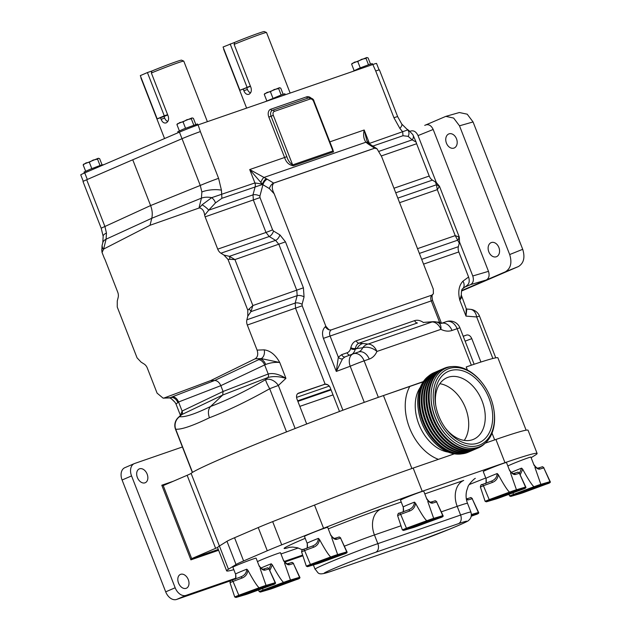 <?xml version="1.0" encoding="UTF-8"?>
<svg xmlns="http://www.w3.org/2000/svg" width="631" height="631" viewBox="0 0 631 631"><rect width="100%" height="100%" fill="white"/><g stroke="black" fill="none" stroke-linecap="round" stroke-linejoin="round"><path stroke-width="0.95" d="M456.505 138.82A7.525 5.466 -109.1 0 0 449.012 133.867A7.525 5.466 -109.1 0 0 446.44 143.15A7.525 5.466 -109.1 0 0 453.934 148.096A7.525 5.466 -109.1 0 0 456.505 138.82M498.876 247.494A7.525 5.466 -109.1 0 0 491.383 242.549A7.525 5.466 -109.1 0 0 488.812 251.824A7.525 5.466 -109.1 0 0 496.305 256.77A7.525 5.466 -109.1 0 0 498.876 247.494M369.727 144.026L370.16 144.325A5.103 2.698 -57.2 0 0 368.496 144.215L367.763 143.702A5.103 3.068 -53 0 1 369.727 144.026A5.103 5.103 0 0 0 369.64 143.963L369.64 143.963A5.103 2.966 -54.3 0 0 367.763 143.702L365.925 142.22A5.103 3.463 -47.4 0 1 368.283 142.866L366.792 140.508L364.182 129.994C363.07 134.979 363.645 139.049 365.925 142.22L263.853 177.5A5.103 1.577 113.7 0 0 260.84 182.454L249.702 169.558L266.385 178.739A5.103 2.098 117.5 0 0 262.52 184.465L221.907 198.308L215.423 202.961A5.308 2.248 -131.9 0 0 211.74 197.653A14.166 7.651 -166.1 0 0 201.431 198.15L201.865 191.982L200.264 185.443L182.036 138.694A14.166 0.521 -21.3 0 1 200.366 131.587L198.11 124.883A14.166 0.521 -21.3 0 0 179.449 132.139L84.751 172.902L87.315 179.472M202.062 204.815A5.308 0.946 38.1 0 1 208.695 210.186L204.657 215.203C204.113 210.904 202.346 208.475 199.364 207.915L202.062 204.815L211.74 197.653L254.853 182.958L262.488 184.063L260.84 182.454M372.866 146.076L402.996 135.728L408.154 136.359A5.308 4.559 -65.8 0 0 407.665 129.939L369.072 143.529M407.665 129.939A14.166 6.909 -55.1 0 0 406.743 128.992L408.793 130.42L407.665 129.939M106.458 233.052A14.166 4.425 174.7 0 0 103.161 236.31L102.79 242.73A14.166 7.651 13.9 0 1 106.079 239.196L106.458 233.052L104.912 226.49L86.684 179.74L132.747 159.777L150.596 205.564L200.264 185.443A14.166 0.521 158.7 0 1 218.594 178.336L221.434 190.176L221.907 198.308M255.153 358.81L210.604 380.627L214.658 380.477L172.405 396.812A7.083 5.04 -111.1 0 1 178.557 402.002L220.818 385.667L223.082 391.48L268.199 373.994C273.255 372.755 279.17 374.207 285.93 378.34C278.941 376.305 272.907 376.044 267.812 377.551L222.696 395.045L223.082 391.48L182.091 411.057L180.442 415.387L176.033 404.085L178.557 402.002L182.091 411.057A3.4 2.414 -115.5 0 1 181.712 414.622L222.696 395.045L210.636 406.451C195.208 413.999 184.844 417.406 179.543 416.673L181.712 414.622L180.505 415.403L178.171 417.619A10.766 7.596 46.6 0 1 179.543 416.673A10.766 10.506 -80.6 0 0 175.694 429.206C181.357 429.695 192.605 425.878 209.429 417.754C207.757 412.95 208.159 409.18 210.636 406.451C226.805 400.401 245.143 391.449 265.643 379.61L267.812 377.551A3.4 2.248 -111.2 0 0 268.199 373.994L264.665 364.939L220.818 385.667C219.336 382.362 217.285 380.635 214.658 380.477L258.513 359.749A7.083 4.669 -115.3 0 1 264.665 364.939L265.69 364.466A7.083 3.936 67.3 0 0 260.217 358.992L261.195 358.589L255.153 358.81C257.708 357.091 258.355 354.188 257.093 350.11L264.208 349.85C270.36 350.662 275.542 354.874 279.746 362.486C275.037 362.052 270.344 362.715 265.69 364.466M352.54 71.516L358.582 68.55L369.466 64.409L372.266 63.605L372.637 64.567M84.396 173.052L84.01 172.058L90.123 169.282L101.007 165.141L103.926 164.644M178.147 132.699L177.753 131.705L183.866 128.929L197.55 123.984L197.929 124.946M265.186 101.701L282.112 94.595L284.912 93.798L285.283 94.76M141.099 77.645A23.016 0.844 158.7 0 0 140.902 77.818A23.016 0.844 158.7 0 0 140.894 77.858L164.557 138.544M207.378 121.68L183.779 61.136A23.016 0.844 158.7 0 0 183.755 61.112A23.016 0.844 158.7 0 0 151.369 72.991L168.232 116.246C169.061 119.401 168.382 121.609 166.198 122.879L166.008 122.95M166.198 122.879C164.052 123.471 162.356 122.28 161.11 119.314L160.495 117.729M223.855 49.037A23.016 0.844 158.7 0 0 223.658 49.218A23.016 0.844 158.7 0 0 223.658 49.257L246.611 108.122M290.142 93.08L266.534 32.536A23.016 0.844 158.7 0 0 266.511 32.512A23.016 0.844 158.7 0 0 234.125 44.383L250.988 87.646C251.816 90.801 251.138 93.009 248.961 94.279L248.764 94.35M248.961 94.279C246.816 94.871 245.12 93.68 243.866 90.714L243.25 89.129M83.276 181.342L80.752 174.866A14.166 0.521 -21.3 0 1 84.751 172.902M375.713 70.987L393.933 117.737A14.166 0.521 -21.3 0 1 397.664 116.664L379.436 69.923A14.166 0.521 -21.3 0 0 375.713 70.987L372.826 64.504L198.11 124.883M372.826 64.504A14.166 0.521 -21.3 0 1 376.549 63.431L379.089 69.938M250.475 86.321L239.93 90.272L250.373 86.061M246.816 87.898L247.439 89.476A5.324 3.873 -109.1 0 0 250.531 92.883M234.125 44.383L234.645 42.411A21.312 0.781 -21.3 0 1 264.31 31.55L266.511 32.512M239.93 90.272L223.066 47.017L234.645 42.411M230.165 43.957L247.036 87.22M167.72 114.921L164.068 116.49L164.675 118.084A5.324 3.873 -109.1 0 0 167.775 121.483M151.369 72.991L151.882 71.011A21.312 0.781 -21.3 0 1 181.554 60.15L183.755 61.112M164.068 116.49L157.174 118.88L140.311 75.617L147.409 72.557L164.273 115.82L167.617 114.668M147.409 72.557L151.882 71.011M157.174 118.88L164.273 115.82M266.724 100.652L264.271 94.358L267.087 92.371L270.415 91.708L274.28 89.492L278.657 88.6L279.446 87.709L280.756 88.135L283.138 94.256M265.059 93.459L264.271 94.358M281.126 94.942L278.657 88.6M272.892 98.065L270.415 91.708M279.446 87.709L264.586 93.782M179.37 130.838L176.917 124.544L179.732 122.564L183.061 121.901L186.926 119.685L191.303 118.794L192.092 117.902L193.394 118.328L195.784 124.441M177.705 123.652L176.917 124.544M193.772 125.135L191.303 118.794M185.538 128.259L183.061 121.901M192.092 117.902L177.224 123.968M85.627 171.19L83.166 164.904L85.982 162.916L89.318 162.254L93.175 160.037L97.553 159.146L98.341 158.255L99.651 158.681L102.033 164.794M83.962 164.005L83.166 164.904M100.029 165.488L97.553 159.146M91.795 168.611L89.318 162.254M98.341 158.255L83.481 164.328M354.078 70.459L351.625 64.165L354.441 62.177L357.769 61.522L361.634 59.306L366.012 58.415L366.8 57.516L368.11 57.949L370.492 64.062M352.413 63.274L351.625 64.165M368.488 64.748L366.012 58.415M360.254 67.88L357.769 61.522M366.8 57.516L351.94 63.589M518.39 266.566L505.36 271.811C510.747 268.514 512.183 262.764 509.682 254.553L522.713 249.308C525.213 257.519 523.769 263.269 518.39 266.566L461.506 291.049M445.802 116.38L459.368 112.523L467.208 114.187L473.061 121.949L459.494 125.814L453.642 118.052L445.802 116.38L424.726 125.388M522.713 249.308L473.061 121.949M466.64 285.717C469.204 283.997 469.85 281.095 468.588 277.017L462.98 281.15C458.847 285.52 457.79 291.893 459.818 300.261L461.766 297.177M495.769 357.84L479.513 316.139A10.766 0.394 158.7 0 0 476.673 316.959L465.993 316.107L466.814 309.04L466.214 308.598L465.993 316.107L459.818 300.261L461.308 295.063C461.379 291.277 461.766 289.219 462.452 288.888L467.224 285.362M466.814 309.04L470.332 309.324A10.766 7.367 -85.5 0 1 476.673 316.959L492.866 358.487M423.401 322.583A10.766 5.111 -93.7 0 1 424.347 322.331L432.827 321.707A10.766 4.228 -94.7 0 0 432.085 321.952L424.347 322.331M362.904 343.493L368.078 344.069A10.766 9.339 98.1 0 0 362.699 347.768L357.091 348.493A10.766 8.834 95.1 0 1 362.904 343.493L359.039 343.146C357.146 343.919 355.955 345.654 355.466 348.351A3.4 1.838 13.9 0 1 350.836 347.594C351.767 344.076 353.573 341.821 356.255 340.811L414.654 320.627A3.4 2.469 70.9 0 0 417.438 322.962L359.039 343.146A3.4 2.469 70.9 0 1 356.255 340.811M432.827 321.707A10.766 10.766 0 0 1 438.498 322.796A10.766 6.097 -63.6 0 1 440.911 329.343L376.912 351.459A10.766 6.562 -156.9 0 0 362.699 347.768A13.803 9.465 66.7 0 1 358.542 351.988A13.803 9.465 66.7 0 0 358.542 351.988A10.766 7.824 -109.1 0 0 358.384 352.051L353.549 353.723M178.171 417.619A10.766 10.766 0 0 0 175.536 429.348A10.766 0.394 158.7 0 1 175.694 429.206L192.518 472.367A120.411 4.433 158.7 0 1 286.529 431.896L269.697 388.743C247.194 401.355 227.105 411.026 209.429 417.754M264.208 349.85A7.083 4.985 87.9 0 1 261.195 358.589L279.746 362.486L285.93 378.34L278.366 385.494A10.766 0.394 -21.3 0 0 269.697 388.743A10.766 1.349 -120.1 0 1 265.643 379.61A10.766 7.596 -133.4 0 1 278.366 385.494L295.134 428.504M296.546 397.396L329.319 386.069M505.36 271.811L461.6 290.646M509.682 254.553L459.494 125.814M470.608 284.605C473.297 282.956 474.015 280.085 472.769 275.976L488.489 271.346C489.743 275.447 489.025 278.326 486.327 279.975L470.608 284.605L464.968 287.034M486.327 279.975L461.608 290.615M488.489 271.346L433.182 129.473L418.037 135.602L436.368 182.611L439.476 186.271L459.289 237.098L455.227 235.623L459.265 243.132L459.518 241.996L472.769 275.976M458.658 236.625A4.251 3.652 126.4 0 1 457.996 240.08L419.378 253.425M459.289 237.098L459.518 241.996M462.98 281.15A7.083 5.087 53.6 0 1 462.452 288.888M480.909 362.028L471.791 338.642L465.11 341.15M345.078 356.878A3.4 2.469 70.9 0 1 341.718 354.63L347.097 352.776A10.001 6.862 66.7 0 0 350.623 348.462L350.836 347.594M463.193 336.228L466.632 335.037C468.746 334.651 470.466 335.85 471.791 338.642M325.012 384.208L297.524 393.728M297.666 400.827L330.865 389.359M410.891 130.988L410 131.366M425.878 124.922C428.899 124.11 431.328 125.632 433.182 129.473M468.588 277.017L458.808 251.943A7.083 5.151 70.9 0 1 458.374 246.682L459.265 243.132M439.279 186.926A4.251 3.778 -164.7 0 0 436.439 184.78L437.307 189.655L439.476 186.271M439.791 323.301A3.4 2.193 104.2 0 1 439.57 322.196L436.423 322.023M441.053 323.443L439.57 322.196L431.233 300.821C430.413 298.384 430.634 296.475 431.896 295.111L331.023 329.974C329.54 331.417 329.201 333.365 329.997 335.81L338.334 357.185L341.718 354.63M342.546 358.802L336.299 371.438L338.334 357.185A3.4 2.295 36.3 0 0 342.546 358.802L345.031 356.894L353.155 353.857A10.766 7.115 -110.5 0 1 353.273 353.817A10.766 7.824 -109.1 0 1 353.407 353.762L358.526 351.995A10.766 7.824 -109.1 0 1 369.238 359.078L364.126 360.845A10.766 7.824 -109.1 0 0 353.407 353.762A10.766 10.766 0 0 0 353.155 353.857A10.766 7.115 -110.5 0 0 350.197 366.248A10.766 0.394 -21.3 0 1 364.126 360.845L378.348 397.325A10.766 0.394 158.7 0 0 375.855 398.216M473.132 364.6A10.766 0.394 158.7 0 0 471.333 365.191L466.222 366.958A120.411 4.433 -21.3 0 1 497.914 357.864L526.112 430.184M423.18 381.826L378.348 397.325M339.494 411.491L330.116 387.442L339.494 411.491M306.698 424L296.972 399.052C296.073 396.118 296.554 394.162 298.431 393.168L325.139 384.145C327.276 384.105 328.932 385.202 330.116 387.442L329.627 386.495M176.041 404.085L175.063 402.389L170.338 397.704L164.289 397.924L210.604 380.627M175.063 402.389C172.239 399.273 170.283 397.79 169.203 397.932L169.203 397.932A7.083 4.985 -92.1 0 0 170.338 397.704L170.985 397.396A7.083 5.64 -114.1 0 1 177.697 402.341M204.657 215.203A7.083 5.151 -109.1 0 0 205.13 216.835L217.727 249.142A7.083 5.151 -109.1 0 0 220.929 253.205L223.942 255.082L229.4 256.328L234.937 259.586L229.826 259.309A4.251 1.309 -85.6 0 0 229.4 256.328L275.597 240.364A5.103 2.516 121.1 0 0 279.888 234.874L285.48 241.847L303.408 287.815L304.063 296.893L302.083 304.316L302.186 305.79L342.901 410.213M325.139 384.145L295.592 308.354L295.174 303.085L297.154 295.663L296.807 290.378L278.886 244.402L275.597 240.364L269.216 236.522A5.103 2.516 121.1 0 0 273.507 231.033L279.888 234.874M247.794 310.192L252.865 305.562L250.957 311.627L247.778 316.218L247.794 310.192L227.98 259.365L223.942 255.082M249.206 309.016A4.251 1.436 44.3 0 1 250.957 311.627L297.154 295.663A5.103 2.248 -165 0 1 304.063 296.893M418.037 135.602C416.192 131.753 413.755 130.238 410.734 131.043M395.732 192.794L432.424 180.119L436.368 182.611M432.424 180.119A7.083 5.151 70.9 0 1 429.222 176.049L416.626 143.742A7.083 5.151 70.9 0 1 416.144 142.109L412.777 134.561A5.308 4.441 147.1 0 1 412.193 139.861L416.144 142.109M431.896 295.111L433.371 293.754L433.308 289.156L381.652 156.662L377.007 148.774L374.688 148.214L273.704 183.116C271.685 185.743 271.851 189.308 274.201 193.796L269.366 188.574L262.52 184.465A5.103 2.784 -85.8 0 1 262.488 184.063A5.103 2.216 118.5 0 1 266.385 178.739L267.236 179.212A5.103 2.516 121.1 0 0 262.946 184.702L259.893 196.115A5.103 2.248 15 0 0 252.984 194.884L255.161 186.752A5.103 3.707 -109.1 0 0 254.853 182.958M368.496 144.215L374.688 148.214M328.972 329.832A5.103 3.25 -128.8 0 1 325.359 326.692L325.856 326.29L328.972 329.832L331.023 329.974M247.778 316.218L246.887 319.775L295.174 303.085A5.103 2.248 -165 0 1 302.083 304.316M220.929 253.205L269.216 236.522L265.998 232.46L272.6 229.897L273.507 231.033M267.236 179.212L273.704 183.116M325.856 326.29L274.201 193.796M246.887 319.775A7.083 5.151 -109.1 0 0 247.313 325.036L257.093 350.11M199.364 207.915L150.028 225.275L103.634 249.071L102.064 252.503L104.383 258.363A7.083 5.151 -109.1 0 1 105.132 259.877L117.729 292.185A7.083 5.151 -109.1 0 1 118.163 297.446L117.271 301.003L117.248 307.029L137.069 357.856L141.107 362.139L144.113 364.016A7.083 5.151 -109.1 0 1 147.323 368.078L157.095 393.152L163.121 398.153L164.289 397.924M229.826 259.309L227.98 259.365M103.287 249.269L102.482 247.683A5.308 4.638 171.8 0 0 101.82 250.61L102.056 245.68L102.482 247.683M408.154 136.359L412.193 139.861L379.176 151.274M408.856 130.467L412.777 134.561M368.283 142.866L369.64 143.963A5.103 2.966 -54.3 0 1 369.679 143.994A5.103 3.707 -109.1 0 0 369.466 143.347M217.727 249.142L265.998 232.46L253.402 200.145L252.984 194.884L208.695 210.186L215.423 202.961M150.028 225.275L151.763 218.271C152.686 214.303 152.292 210.068 150.596 205.564L104.912 226.49A14.166 0.521 -21.3 0 0 101.228 228.319L103.161 236.31M402.996 135.728L402.673 131.784L399.904 128.487A14.166 3.455 143 0 0 401.75 124.039L406.743 128.992M369.6 143.931A5.103 3.707 -110.3 0 0 369.403 143.371L364.182 129.994L329.855 141.857M272.663 110.275L308.401 97.923A1.704 1.238 70.9 0 1 308.464 97.9C311.817 97.884 313.67 99.02 314.041 101.291L332.892 149.626L332.916 150.975L313.591 101.417A3.4 2.335 66.7 0 0 310.152 99.02L274.296 111.411A3.4 2.335 66.7 0 0 273.318 115.339L292.642 164.896C289.826 163.05 287.894 160.29 286.837 156.63L284.597 157.498L268.838 117.082A6.799 4.662 -113.3 0 1 270.786 109.226L306.65 96.835A1.704 1.238 -109.1 0 0 308.251 97.971M331.882 147.055L333.539 151.85A1.704 1.238 70.9 0 1 332.916 150.975L292.642 164.896A1.704 1.238 -109.1 0 0 293.265 165.772C288.982 165.006 286.095 162.254 284.597 157.498L249.702 169.558L254.916 182.943A5.103 3.707 -107.9 0 1 255.192 186.737M182.036 138.694L132.747 159.777M101.228 228.319L83.008 181.57A14.166 0.521 -21.3 0 1 86.684 179.74M137.377 477.501A7.525 5.158 66.7 0 0 145.24 482.731A7.525 5.158 66.7 0 0 147.149 474.126A7.525 5.158 66.7 0 0 139.285 468.904A7.525 5.158 66.7 0 0 137.377 477.501M178.518 583.012A7.525 5.158 66.7 0 0 186.374 588.242A7.525 5.158 66.7 0 0 188.29 579.637A7.525 5.158 66.7 0 0 180.427 574.415A7.525 5.158 66.7 0 0 178.518 583.012A7.525 5.158 -113.3 0 1 178.818 583.707M137.384 477.509A7.525 5.158 -113.3 0 1 137.676 478.195M182.406 446.977L134.64 463.485A10.766 7.383 66.7 0 0 134.293 463.619L124.82 467.697A10.766 7.383 66.7 0 0 122.091 480.002L165.693 591.839A10.766 7.383 66.7 0 0 176.593 599.45L230.512 580.812M284.786 562.055L302.888 555.801M411.901 468.51L383.459 395.558A120.411 4.433 158.7 0 0 264.807 440.588A120.411 4.433 158.7 0 0 191.106 473.384A14.166 0.521 -21.3 0 1 187.139 475.293L163.224 485.586L191.698 558.624L190.893 559.855L161.796 485.231L163.192 485.594M383.459 395.558L423.346 381.589M447.86 456.079L454.194 453.799M217.608 547.448A14.166 0.521 -21.3 0 1 215.621 548.331L191.698 558.624L218.294 549.435M134.293 463.619A10.766 7.383 66.7 0 0 131.556 475.924L175.166 587.769A10.766 7.383 66.7 0 0 186.058 595.372L235.734 578.209M284.242 561.44L302.651 555.083M448.247 452.112A38.357 26.305 -113.3 0 1 419.599 426.02A38.357 26.305 -113.3 0 1 420.341 387.284A38.357 26.305 -113.3 0 0 419.599 426.02A38.357 26.305 -113.3 0 0 448.247 452.112M337.64 554.602L337.214 555.69A11.618 0.426 158.7 0 0 334.73 556.487A11.618 0.426 158.7 0 0 330.747 557.922L330.747 556.984A12.462 0.457 -21.3 0 1 334.99 555.446A12.462 0.457 -21.3 0 1 337.64 554.602L346.971 551.841L340.59 538.14L346.727 551.888A0.852 0.781 73.7 0 1 346.332 553.016L337.214 555.69M330.415 534.418C332.127 536.989 333.547 538.306 334.651 538.369A1.704 1.562 73.7 0 1 336.544 539.331C334.958 539.686 333.073 538.424 330.881 535.553L327.678 527.335A12.462 0.457 158.7 0 0 324.397 528.281A12.462 0.457 158.7 0 0 311.619 533.14A12.462 0.457 158.7 0 0 304.45 536.397L307.305 543.725M307.265 543.567L307.25 547.96M303.408 549.38L312.392 546.06C316.147 544.648 318.142 542.084 318.395 538.361L319.491 539.489C324.87 549.372 328.609 555.185 330.715 556.944L330.747 556.984M290.473 580.015L290.039 581.104A11.618 0.426 158.7 0 0 287.555 581.9A11.618 0.426 158.7 0 0 283.571 583.344L283.571 582.397A12.462 0.457 -21.3 0 1 287.815 580.867A12.462 0.457 -21.3 0 1 290.473 580.015L299.796 577.255L293.415 563.554L299.559 577.302A0.852 0.781 73.7 0 1 299.157 578.43L290.039 581.104M283.24 559.831C284.96 562.402 286.371 563.72 287.484 563.783A1.704 1.562 73.7 0 1 289.369 564.745C287.791 565.1 285.898 563.838 283.705 560.975L280.503 552.756A12.462 0.457 158.7 0 0 277.222 553.695A12.462 0.457 158.7 0 0 265.477 558.135A12.462 0.457 158.7 0 0 257.456 561.645M269.129 568.823L271.227 563.783L272.324 564.911C277.695 574.786 281.442 580.607 283.548 582.358L283.571 582.397M433.686 518.366L433.26 519.455A11.618 0.426 158.7 0 0 430.776 520.252A11.618 0.426 158.7 0 0 426.785 521.695L426.785 520.749A12.462 0.457 -21.3 0 1 431.028 519.218A12.462 0.457 -21.3 0 1 433.686 518.366L443.017 515.606L436.628 501.913L442.773 515.653A0.852 0.781 73.7 0 1 442.37 516.781L433.26 519.455M426.453 498.182C428.173 500.754 429.585 502.071 430.697 502.134A1.704 1.562 73.7 0 1 432.582 503.096C431.005 503.451 429.112 502.197 426.919 499.326L423.716 491.107A12.462 0.457 158.7 0 0 420.435 492.046A12.462 0.457 158.7 0 0 407.665 496.912A12.462 0.457 158.7 0 0 400.488 500.162L403.351 507.49M403.312 507.34L403.296 511.725M399.455 513.145L408.431 509.832C412.185 508.42 414.188 505.849 414.441 502.134L415.537 503.262C420.909 513.137 424.655 518.958 426.761 520.717L426.785 520.749M516.442 489.766L516.016 490.855A11.618 0.426 158.7 0 0 513.531 491.652A11.618 0.426 158.7 0 0 509.54 493.095L509.548 492.148A12.462 0.457 -21.3 0 1 513.792 490.618A12.462 0.457 -21.3 0 1 516.442 489.766L525.773 487.006L519.392 473.305L525.528 487.053A0.852 0.781 73.7 0 1 525.126 488.181L516.016 490.855M509.217 469.582C510.929 472.154 512.348 473.471 513.453 473.534A1.704 1.562 73.7 0 1 515.338 474.496C513.76 474.851 511.875 473.589 509.682 470.726L506.48 462.507A12.462 0.457 158.7 0 0 503.199 463.446A12.462 0.457 158.7 0 0 490.421 468.305A12.462 0.457 158.7 0 0 483.251 471.562L486.107 478.89M486.067 478.74L486.051 483.125M482.21 484.545L491.194 481.232C494.941 479.82 496.944 477.249 497.196 473.534L498.293 474.662C503.672 484.537 507.411 490.35 509.517 492.109L509.548 492.148M266.053 585.41L265.627 586.507A11.618 0.426 158.7 0 0 263.143 587.303A11.618 0.426 158.7 0 0 259.152 588.739L259.16 587.8A12.462 0.457 -21.3 0 1 263.403 586.262A12.462 0.457 -21.3 0 1 266.053 585.41L275.384 582.658L269.003 568.957L275.14 582.705A0.852 0.781 73.7 0 1 274.737 583.833L265.627 586.507M258.828 565.234C260.54 567.805 261.96 569.123 263.064 569.186A1.704 1.562 73.7 0 1 264.949 570.14C263.372 570.495 261.486 569.241 259.294 566.37L256.091 558.151A12.462 0.457 158.7 0 0 252.81 559.098A12.462 0.457 158.7 0 0 240.032 563.956A12.462 0.457 158.7 0 0 232.863 567.206L235.718 574.541M235.678 574.384L235.663 578.777M231.822 580.189L240.805 576.876C244.552 575.464 246.555 572.901 246.808 569.178L247.904 570.306C253.283 580.181 257.022 586.002 259.128 587.761L259.16 587.8M540.862 484.363L540.428 485.46A11.618 0.426 158.7 0 0 537.943 486.249A11.618 0.426 158.7 0 0 533.96 487.692L533.96 486.753A12.462 0.457 -21.3 0 1 538.204 485.215A12.462 0.457 -21.3 0 1 540.862 484.363L550.185 481.611L543.804 467.91L549.948 481.658A0.852 0.781 73.7 0 1 549.546 482.786L540.428 485.46M533.629 464.187C535.348 466.759 536.76 468.076 537.872 468.139A1.704 1.562 73.7 0 1 539.757 469.093C538.18 469.448 536.287 468.194 534.094 465.323L530.892 457.104A12.462 0.457 158.7 0 0 527.611 458.043A12.462 0.457 158.7 0 0 515.866 462.491A12.462 0.457 158.7 0 0 507.845 466.001M519.518 473.171L521.616 468.131L522.713 469.259C528.084 479.134 531.83 484.955 533.936 486.714L533.96 486.753M470.19 497.812A1.704 1.562 73.7 0 1 470.324 497.764L466.333 498.94A1.704 1.562 73.7 0 1 468.17 499.91L466.467 499.697M219.407 546.004A122.106 4.496 158.7 0 0 217.592 547.637L226.639 570.85A122.106 4.496 -21.3 0 1 228.461 569.217L236.026 564.5A28.332 1.041 -21.3 0 1 243.605 560.951L234.558 537.738A28.332 1.041 158.7 0 0 226.971 541.288L219.407 546.004L228.461 569.217M234.558 537.738L258.229 527.548A28.332 1.041 -21.3 0 1 272.671 521.624L314.514 505.06A122.106 4.496 -21.3 0 1 413.171 468.068L454.367 453.831M485.2 443.175L495.927 439.468A122.106 4.496 158.7 0 1 528.06 430.247L537.115 453.46A122.106 4.496 -21.3 0 1 535.293 455.101L531.128 457.696M243.605 560.951L267.276 550.76A28.332 1.041 158.7 0 1 281.718 544.837L323.569 528.273A122.106 4.496 158.7 0 1 422.226 491.281L504.974 462.681A122.106 4.496 -21.3 0 1 537.115 453.46M233.825 569.675A122.106 4.496 -21.3 0 1 226.639 570.85M298.25 547.992L280.976 553.963M469.283 484.529L482.037 479.481A28.332 1.041 158.7 0 0 485.76 477.998M534.93 467.445L540.846 484.324M522.713 469.259L520.236 474.749M546.73 483.993L526.404 491.494L549.546 482.786M533.96 487.692L510.818 496.408L526.388 491.502M260.122 568.492L266.045 585.371M247.904 570.306C247.407 574.107 245.459 576.687 242.067 578.051L233.028 581.388L238.81 595.262L259.128 587.761M241.034 576.789L240.829 576.868A1.704 0.757 69.7 0 1 242.067 578.051M240.805 576.876A1.704 0.757 69.7 0 1 240.829 576.868L231.79 580.204A1.704 0.757 69.7 0 1 231.79 580.204A1.704 0.757 69.7 0 1 233.028 581.388L229.992 582.65L234.724 596.965L238.81 595.262L238.794 596.256L236.01 597.454L251.588 592.548L274.737 583.833M510.511 472.848L516.434 489.719M498.293 474.662C497.796 478.464 495.848 481.043 492.456 482.399L483.417 485.736L489.199 499.61L509.517 492.109M491.423 481.137L491.218 481.216A1.704 0.757 69.7 0 1 492.456 482.399M491.194 481.232A1.704 0.757 69.7 0 1 491.218 481.216L482.179 484.553A1.704 0.757 69.7 0 1 482.179 484.553A1.704 0.757 69.7 0 1 483.417 485.736L480.38 487.006L485.113 501.314L489.199 499.61L489.183 500.604L486.398 501.803L501.984 496.897L525.126 488.181M427.755 501.448L433.671 518.327M415.537 503.262C415.04 507.064 413.092 509.643 409.7 511.007L400.661 514.344L406.443 528.21L426.761 520.717M408.659 509.738L408.462 509.816A1.704 0.757 69.7 0 1 409.7 511.007M408.431 509.832A1.704 0.757 69.7 0 1 408.462 509.816L399.423 513.153A1.704 0.757 69.7 0 1 400.661 514.344L397.617 515.606L402.349 529.914L406.443 528.21L406.427 529.204L403.643 530.403L412.761 527.729L403.572 530.426A0.852 0.781 73.7 0 0 403.643 530.403M412.761 527.729A11.618 0.426 158.7 0 0 419.229 525.497L442.37 516.781M284.542 563.097L290.457 579.968M272.324 564.911L269.847 570.4M296.341 579.644L275.999 587.145L299.157 578.43M283.571 583.344L260.429 592.052L275.999 587.145M331.709 537.675L337.632 554.554M319.491 539.489C318.994 543.291 317.046 545.878 313.654 547.235L304.615 550.571L310.405 564.445L330.715 556.944M312.621 545.973L312.424 546.052A1.704 0.757 69.7 0 1 313.654 547.235M312.392 546.06A1.704 0.757 69.7 0 1 312.424 546.052L303.377 549.388A1.704 0.757 69.7 0 1 304.615 550.571L301.579 551.841L306.311 566.149L310.405 564.445L310.381 565.439L307.605 566.638L316.715 563.964L307.534 566.662A0.852 0.781 73.7 0 0 307.605 566.638M343.516 554.223L323.19 561.724L346.332 553.016M448.081 437.188A41.204 28.261 -113.3 0 1 431.068 397.664M485.105 443.262A43.287 29.689 -113.3 0 1 478.464 447.813A43.287 29.689 -113.3 0 1 477.068 448.357A43.287 29.689 -113.3 0 1 433.655 418.779A43.287 29.689 -113.3 0 1 444.232 368.291A43.287 29.689 -113.3 0 1 445.636 367.747A43.287 29.689 -113.3 0 1 452.104 366.595M482.849 383.782L482.534 383.364A42.727 29.302 66.7 0 0 447.316 367.636A42.727 29.302 66.7 0 0 435.09 417.004A42.727 29.302 66.7 0 0 478.337 447.198A42.727 29.302 66.7 0 0 493.844 409.629L493.757 409.117A41.204 28.261 -113.3 0 1 478.803 445.344A41.204 28.261 -113.3 0 1 437.094 416.223A41.204 28.261 -113.3 0 1 448.886 368.614A41.204 28.261 -113.3 0 1 482.849 383.782A41.204 28.261 -113.3 0 1 493.757 409.117M476.878 448.475A43.287 29.689 -113.3 0 1 476.097 448.83A43.287 29.689 -113.3 0 1 474.701 449.375A43.287 29.689 -113.3 0 1 431.288 419.796A43.287 29.689 -113.3 0 1 441.866 369.309A43.287 29.689 -113.3 0 1 442.662 368.985M478.464 447.813L477.675 448.152A43.287 29.689 -113.3 0 1 476.271 448.696A43.287 29.689 -113.3 0 1 432.858 419.118A43.287 29.689 -113.3 0 1 443.443 368.63L444.232 368.291M474.512 449.493A43.287 29.689 -113.3 0 1 473.731 449.848A43.287 29.689 -113.3 0 1 472.327 450.392A43.287 29.689 -113.3 0 1 428.922 420.814A43.287 29.689 -113.3 0 1 439.499 370.326A43.287 29.689 -113.3 0 1 440.296 370.003M476.097 448.83L475.301 449.177A43.287 29.689 -113.3 0 1 473.905 449.722A43.287 29.689 -113.3 0 1 430.492 420.143A43.287 29.689 -113.3 0 1 441.069 369.648L441.866 369.309M472.146 450.518A43.287 29.689 -113.3 0 1 471.365 450.873A43.287 29.689 -113.3 0 1 469.961 451.417A43.287 29.689 -113.3 0 1 426.556 421.839A43.287 29.689 -113.3 0 1 437.133 371.344A43.287 29.689 -113.3 0 1 437.93 371.02M473.731 449.848L472.935 450.195A43.287 29.689 -113.3 0 1 471.538 450.739A43.287 29.689 -113.3 0 1 428.126 421.161A43.287 29.689 -113.3 0 1 438.703 370.665L439.499 370.326M469.779 451.536A43.287 29.689 -113.3 0 1 468.999 451.891A43.287 29.689 -113.3 0 1 467.595 452.435A43.287 29.689 -113.3 0 1 424.19 422.857A43.287 29.689 -113.3 0 1 434.767 372.361A43.287 29.689 -113.3 0 1 435.556 372.045M471.365 450.873L470.568 451.212A43.287 29.689 -113.3 0 1 469.172 451.757A43.287 29.689 -113.3 0 1 425.759 422.178A43.287 29.689 -113.3 0 1 436.337 371.691L437.133 371.344M461.9 453.831A42.837 29.381 -113.3 0 1 429.829 437.228A42.837 29.381 -113.3 0 1 418.495 410.891A42.837 29.381 -113.3 0 1 428.481 376.186M468.999 451.891L468.202 452.23A43.287 29.689 -113.3 0 1 466.798 452.774A43.287 29.689 -113.3 0 1 423.393 423.196A43.287 29.689 -113.3 0 1 433.97 372.708L434.767 372.361M449.753 370.839A38.814 26.62 -113.3 0 1 489.033 398.271A38.814 26.62 -113.3 0 1 477.927 443.12A38.814 26.62 -113.3 0 1 445.936 428.828A38.814 26.62 -113.3 0 1 435.666 404.968A38.814 26.62 -113.3 0 1 449.753 370.839M435.832 405.899A33.546 23.008 -113.3 0 1 447.056 377.685A33.546 23.008 -113.3 0 1 448.144 377.267A33.546 23.008 -113.3 0 1 481.776 400.18A33.546 23.008 -113.3 0 1 473.581 439.302A33.546 23.008 -113.3 0 1 472.493 439.728A33.546 23.008 -113.3 0 1 445.376 428.07M439.839 383.711A33.546 23.008 -113.3 0 1 464.897 406.522A33.546 23.008 -113.3 0 1 464.242 440.406M429.829 437.228L429.49 436.778A41.204 28.261 -113.3 0 1 418.59 411.444L418.495 410.891M221.434 190.176A14.166 4.425 174.7 0 0 201.865 191.982M172.405 396.812L170.985 397.396M258.513 359.749L260.217 358.992M182.012 138.71L179.449 132.139M247.439 89.476L243.866 90.714M164.675 118.084L161.11 119.314M357.091 348.493L355.466 348.351L355.245 349.211L357.091 348.493M369.238 359.078A24.562 16.848 -113.3 0 0 376.912 351.459A10.766 7.824 -109.1 0 0 368.078 344.069L432.085 321.952A10.766 7.824 -109.1 0 1 440.911 329.343A24.562 16.848 66.7 0 0 451.993 330.47A10.766 7.824 -109.1 0 0 441.282 323.395L438.498 322.796M423.44 322.504C420.317 320.39 417.383 319.767 414.654 320.627M351.885 354.33A13.401 9.189 -113.3 0 0 355.245 349.211A3.4 1.838 13.9 0 1 350.623 348.462M349.811 355.111A3.4 2.469 70.9 0 1 347.097 352.776M451.993 330.47L457.112 328.704A10.766 7.824 -109.1 0 0 446.393 321.629A10.766 7.824 -109.1 0 0 446.259 321.676L441.424 323.348M463.225 336.315L466.632 335.037M297.879 401.379L331.078 389.911M333.026 394.903L299.828 406.372M399.589 202.685L437.307 189.655L455.227 235.623L417.517 248.661M435.429 181.988L436.439 184.78L397.814 198.126M458.374 246.682L421.689 259.365M423.551 264.129L458.808 251.943M474.126 364.261L459.944 327.891A10.766 0.394 158.7 0 0 457.112 328.704L471.333 365.191M432.692 294.645C431.927 294.787 431.888 296.712 432.574 300.435L323.403 338.366C321.778 333.413 322.425 329.524 325.359 326.692M345.149 356.854L353.044 353.896M324.72 384.176L323.971 384.342M285.48 241.847L234.937 259.586L252.865 305.562L303.408 287.815M429.222 176.049L393.957 188.235M381.361 155.928L416.626 143.742M269.366 188.574A5.103 2.516 121.1 0 1 273.657 183.085L374.64 148.182A5.103 2.698 -57.2 0 1 376.305 148.293L376.305 148.293A5.103 2.698 -57.2 0 1 376.526 148.466M364.276 402.357L350.197 366.248L336.299 371.438L323.403 338.366M247.313 325.036L302.186 305.79M205.13 216.835L260.004 197.59L272.6 229.897M259.893 196.115L260.004 197.59M198.986 208.025L201.431 198.15L151.763 218.271L106.079 239.196L103.634 249.071M314.041 101.291L313.591 101.417M274.296 111.411A1.704 1.238 -109.1 0 0 272.6 110.291L308.464 97.9A1.704 1.238 70.9 0 1 310.152 99.02M272.371 110.386L272.6 110.291A1.704 1.238 -109.1 0 0 272.537 110.315A5.103 3.494 66.7 0 0 272.371 110.386A5.103 3.494 66.7 0 0 271.078 116.214L286.837 156.63M273.318 115.339L268.838 117.082M333.539 151.85L293.265 165.772M393.933 117.737L399.904 128.487M306.65 96.835A6.799 4.662 -113.3 0 1 311.012 98.01M272.442 110.354A1.704 1.238 70.9 0 1 270.786 109.226M200.366 131.587L218.594 178.336M161.796 485.231L173.241 481.272M218.618 550.271L190.893 559.855M215.621 548.331L187.139 475.293M219.414 545.996L191.106 473.384M494.657 439.902L492.022 433.134M467.413 370.026L466.222 366.958M122.091 480.002L131.556 475.924M176.593 599.45L186.058 595.372M165.693 591.839L175.166 587.769M438.419 459.344A45.44 31.164 -113.3 0 1 409.803 386.456M307.139 543.212A12.462 0.457 -21.3 0 1 318.395 538.361M260.997 568.05A12.462 0.457 -21.3 0 1 271.227 563.783M403.185 506.977A12.462 0.457 -21.3 0 1 414.441 502.134M485.941 478.377A12.462 0.457 -21.3 0 1 497.196 473.534M235.552 574.021A12.462 0.457 -21.3 0 1 246.808 569.178M511.386 472.398A12.462 0.457 -21.3 0 1 521.616 468.131M475.175 514.793L471.231 516.253L477.959 513.602L471.357 515.535M471.404 514.51L478.598 512.419L472.217 498.727L478.353 512.475A0.852 0.781 73.7 0 1 477.959 513.602M472.398 498.687C471.341 497.614 470.647 497.307 470.324 497.764A1.704 1.562 73.7 0 1 472.217 498.727L468.17 499.91M328.278 528.881A60.489 2.224 -21.3 0 1 380.935 509.051L401.221 502.039M424.805 493.892L463.69 480.451A21.249 15.444 -109.1 0 0 457.199 506.346L441.314 511.844M289.929 547.195A60.489 2.224 -21.3 0 1 305.207 538.33M458.429 523.683L375.674 552.291A32.157 1.183 158.7 0 0 333.302 568.752A32.157 1.183 158.7 0 0 332.679 570.795L415.443 542.195A32.157 1.183 158.7 0 0 457.806 525.726A32.157 1.183 158.7 0 0 458.429 523.683A7.083 5.151 -109.1 0 0 460.591 515.054A39.24 1.443 -21.3 0 1 470.923 512.088L467.532 503.388A39.24 1.443 158.7 0 0 457.199 506.346L460.591 515.054L377.835 543.654L374.443 534.954A39.24 1.443 158.7 0 0 344.416 546.178M375.674 552.291A7.083 5.151 -109.1 0 0 377.835 543.654A39.24 1.443 -21.3 0 0 337.617 558.956A39.24 1.443 -21.3 0 0 315.05 569.201C319.136 572.924 316.352 576.616 332.427 570.889A7.083 5.151 -109.1 0 0 332.679 570.795M414.922 542.376A7.083 5.151 -109.1 0 0 415.182 542.289A7.083 5.151 -109.1 0 0 415.443 542.195M400.985 525.781L374.443 534.954A21.249 15.444 -109.1 0 1 380.935 509.051M267.276 550.76L258.229 527.548M236.026 564.5L226.971 541.288M281.718 544.837L272.671 521.624M323.569 528.273L314.514 505.06M422.226 491.281L413.171 468.068M504.974 462.681L495.927 439.468M519.936 493.734A11.618 0.426 158.7 0 0 526.404 491.494M508.996 494.31L509.525 495.911L533.936 486.714M513.035 492.819L513.602 495.209M541.777 466.995A1.704 1.562 73.7 0 1 543.804 467.91L539.757 469.093M546.746 483.985L546.761 483.985C549.648 483.141 550.8 482.344 550.185 481.611M510.818 496.408A0.852 0.781 73.7 0 1 510.747 496.431L519.865 493.757M245.128 594.781A11.618 0.426 158.7 0 0 251.595 592.541M259.152 588.739L238.794 596.256M231.033 580.528L231.766 580.212C230.851 579.944 230.252 580.765 229.992 582.65M266.968 568.05A1.704 1.562 73.7 0 1 269.003 568.957L264.949 570.14M236.01 597.454A0.852 0.781 73.7 0 1 235.947 597.478L245.057 594.804M495.516 499.129A11.618 0.426 158.7 0 0 501.984 496.897M509.54 493.095L489.183 500.604M481.421 484.876L482.155 484.569C481.24 484.3 480.641 485.113 480.38 487.006M517.357 472.398A1.704 1.562 73.7 0 1 519.392 473.305L515.338 474.496M522.318 489.396L522.342 489.38C525.237 488.544 526.38 487.747 525.773 487.006M486.398 501.803A0.852 0.781 73.7 0 1 486.335 501.826L495.445 499.153M426.785 521.695L406.427 529.204M398.666 513.484L399.391 513.169A1.704 0.757 69.7 0 1 399.423 513.153C398.484 512.9 397.885 513.721 397.617 515.606M434.601 500.998A1.704 1.562 73.7 0 1 436.628 501.913L432.582 503.096M439.555 517.996L439.586 517.98C442.473 517.144 443.625 516.347 443.017 515.606M269.547 589.378A11.618 0.426 158.7 0 0 276.015 587.145M258.607 589.953L259.136 591.562L283.548 582.358M262.646 588.463L263.214 590.853M291.388 562.647A1.704 1.562 73.7 0 1 293.415 563.554L289.369 564.745M299.796 577.255C300.411 577.996 299.26 578.793 296.357 579.637L296.373 579.629M260.429 592.052A0.852 0.781 73.7 0 1 260.358 592.075L269.476 589.401M316.715 563.964A11.618 0.426 158.7 0 0 323.19 561.724M330.747 557.922L310.381 565.439M302.62 549.711L303.353 549.396A1.704 0.757 69.7 0 1 303.377 549.388C302.438 549.128 301.839 549.948 301.579 551.841M338.555 537.233A1.704 1.562 73.7 0 1 340.59 538.14L336.544 539.331M343.532 554.223L343.548 554.215C346.435 553.371 347.578 552.582 346.971 551.841M466.222 308.598L461.308 295.071M479.513 316.139A10.766 10.766 0 0 0 470.332 309.324M459.944 327.891A10.766 10.766 0 0 0 446.393 321.629L441.282 323.395M329.453 386.251L327.702 384.76L324.705 384.176M192.352 472.469L175.536 429.348M432.574 300.435L441.495 323.324M377.007 148.774L370.16 144.325M169.203 397.932L163.121 398.153M102.064 252.503L101.82 250.61M102.79 242.73L102.056 245.68M401.75 124.039L397.664 116.664M475.159 514.801C478.061 513.957 479.213 513.161 478.598 512.419M470.923 512.088C471.862 515.661 471.089 518.43 468.596 520.401C468.809 520.875 462.673 523.722 450.195 528.92L415.182 542.289L332.427 570.889M315.05 569.201L313.386 564.942M302.407 549.79L297.343 547.732L292.721 547.069L288.974 547.353M467.532 503.388C465.938 499.216 465.662 494.972 466.695 490.65L467.863 487.203C468.084 484.987 473.936 478.771 475.324 478.361L475.293 478.377M543.985 467.871C542.928 466.798 542.234 466.49 541.911 466.948L537.864 468.139M509.525 495.911L510.747 496.431M235.615 574.21C236.097 576.647 235.962 578.343 235.197 579.297M263.064 569.186L267.11 567.995C267.426 567.545 268.12 567.845 269.185 568.917M251.588 592.548L271.945 585.04C274.848 584.188 275.992 583.399 275.384 582.658M234.724 596.965L235.947 597.478M486.004 478.566C486.485 480.996 486.351 482.699 485.586 483.654M513.453 473.534L517.499 472.351C517.814 471.893 518.508 472.201 519.573 473.274M485.113 501.314L486.335 501.826M501.976 496.897L522.334 489.388M403.248 507.166C403.73 509.603 403.588 511.299 402.83 512.254M436.81 501.874C435.753 500.801 435.059 500.493 434.735 500.951L430.689 502.142M402.349 529.914L403.572 530.426M412.666 527.761L439.57 517.988M293.596 563.522C292.539 562.45 291.845 562.142 291.522 562.6L287.476 563.783M259.136 591.562L260.358 592.075M307.202 543.394C307.691 545.831 307.549 547.527 306.784 548.489M334.651 538.369L338.697 537.186C339.021 536.729 339.707 537.036 340.772 538.109M306.311 566.149L307.534 566.662M323.175 561.732L316.628 563.996"/></g></svg>
